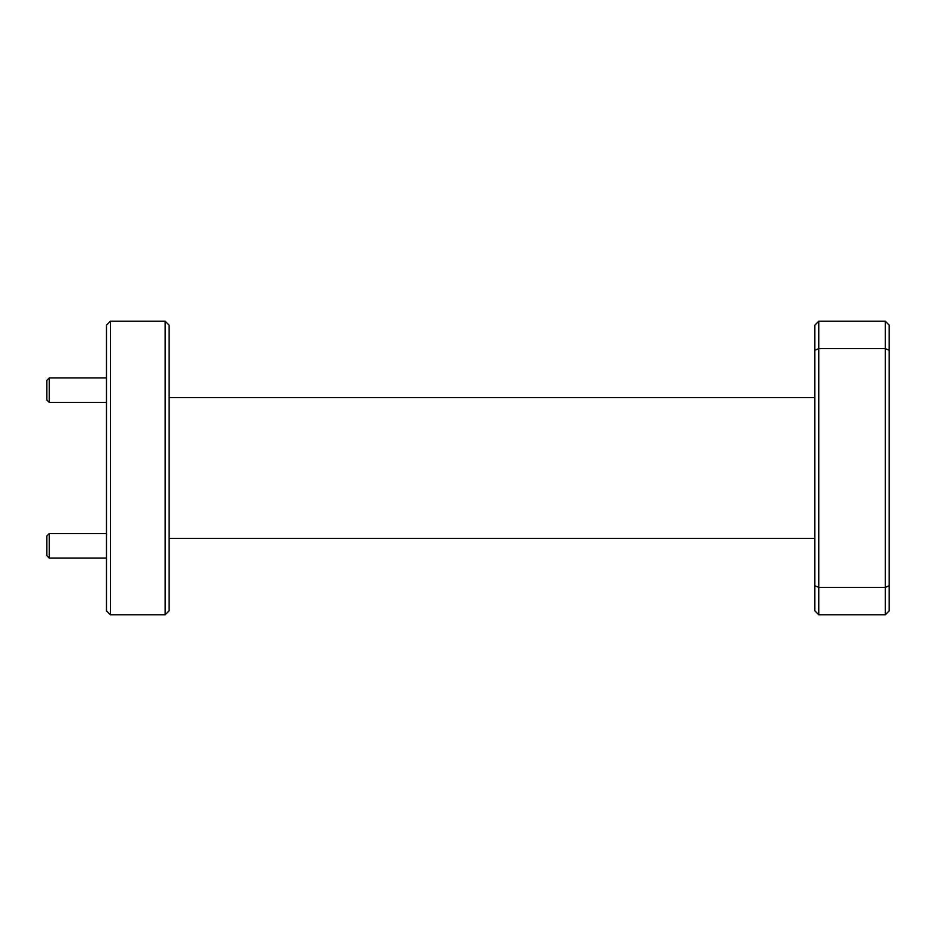 <?xml version="1.0" encoding="UTF-8"?>
<svg xmlns="http://www.w3.org/2000/svg" width="936" height="936" viewBox="0 0 936 936"><rect width="100%" height="100%" fill="white"/><g stroke="black" fill="none" stroke-linecap="round" stroke-linejoin="round"><path stroke-width="1.4" d="M46.8 399.953L46.8 380.39L49.245 377.933L49.245 402.398L46.8 399.953M46.8 555.61L46.8 536.047L49.245 533.602L49.245 558.067L46.8 555.61M110.401 614.765L106.482 610.845L106.482 325.155L110.401 321.235L110.401 614.765L165.181 614.765L165.181 321.235L110.401 321.235M165.181 321.235L169.1 325.155L169.1 610.845L165.181 614.765M889.2 585.749L889.2 610.845L885.292 614.765L885.292 321.235L818.754 321.235L818.754 348.637L885.292 348.637L889.2 350.251L889.2 585.749L885.292 587.363L818.754 587.363L818.754 614.765L885.292 614.765M885.292 321.235L889.2 325.155L889.2 350.251M818.754 614.765L814.846 610.845L814.846 325.155L818.754 321.235M814.846 350.251L818.754 348.637L818.754 587.363L814.846 585.749M106.482 402.398L49.245 402.398M106.482 377.933L49.245 377.933M106.482 558.067L49.245 558.067M106.482 533.602L49.245 533.602M169.1 538.446L814.846 538.446M169.1 397.554L814.846 397.554"/></g></svg>
